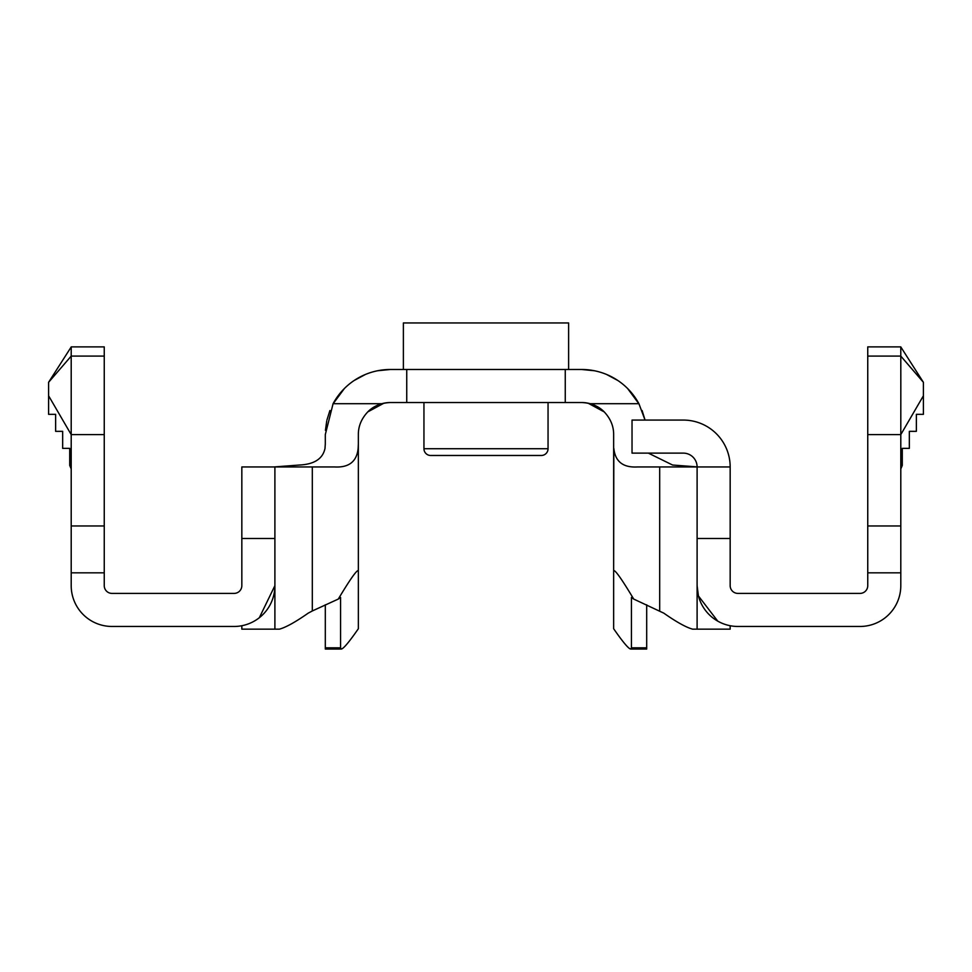 <?xml version="1.0" encoding="UTF-8"?>
<svg xmlns="http://www.w3.org/2000/svg" width="972" height="972" viewBox="0 0 972 972"><rect width="100%" height="100%" fill="white"/><g stroke="black" fill="none" stroke-linecap="round" stroke-linejoin="round"><path stroke-width="1.46" d="M341.269 649.053L340.565 647.826L340.565 597.452L338.292 599.068C350.066 579.397 356.76 569.908 358.352 570.625L358.352 628.726C349.094 642.091 343.395 648.859 341.269 649.053L325.304 649.053L325.304 604.791M717.737 621.12L698.431 595.958L697.106 585.654L697.106 466.949A13.827 13.827 0 0 0 683.28 453.122L632.031 453.122L632.031 420.074L683.28 420.074A46.875 46.875 0 0 1 730.166 466.949L637.474 466.949C623.101 467.775 615.215 461.603 613.83 448.42L613.648 570.625C615.191 569.823 621.873 579.3 633.708 599.068L631.436 597.452L631.436 647.826L630.731 649.053C628.605 648.859 622.906 642.091 613.648 628.726L613.648 543.166M325.438 430.353L326.726 421.046M326.957 419.989L329.909 410.512M332.946 403.975L344.367 388.545L333.08 403.708A65.088 65.088 0 0 1 390.392 369.482L377.658 370.745L390.392 369.482L406.746 369.482L406.746 402.53L390.392 402.53A32.04 32.04 0 0 0 381.777 403.708L367.744 411.921C361.426 418.701 358.303 426.258 358.352 434.569L358.352 570.625M639.054 403.975L627.633 388.545L638.92 403.708L590.223 403.708A32.04 32.04 0 0 0 581.608 402.53L406.746 402.53M590.223 403.708L604.256 411.921C598.545 406.065 591 402.93 581.608 402.53M588.133 403.21L604.256 411.921C610.574 418.701 613.697 426.258 613.648 434.569L613.648 570.625M325.304 444.374L325.304 434.569L333.08 403.708L381.777 403.708M71.199 572.836L104.247 572.836L104.247 525.974L71.199 525.974L71.199 585.654A40.812 40.812 0 0 0 111.999 626.466L234.082 626.466A40.812 40.812 0 0 0 274.894 585.654L274.894 629.163L241.834 629.163L279.377 629.163C285.89 627.39 295.5 622.044 308.221 613.138L312.316 610.963L312.316 466.949L334.526 466.949C348.912 467.763 356.785 461.591 358.146 448.42L358.352 443.852M325.304 443.852L325 448.42C322.813 458.784 314.284 464.324 299.412 465.029L273.995 466.949M104.247 434.593L104.247 346.895L71.235 346.895L48.6 382.3L48.6 414.339L55.635 414.339L55.635 431.349L62.67 431.349L62.67 448.371L69.717 448.371L69.717 465.381L71.199 468.966L71.199 434.593L104.247 434.593L104.247 525.974M104.247 356.092L71.199 356.092L71.199 434.593L48.6 395.786M645.043 419.989L642.091 410.512M406.746 369.482L581.608 369.482A65.088 65.088 0 0 1 638.92 403.708L645.056 420.074M698.005 466.949L672.588 465.029L648.348 453.122M867.753 356.092L900.801 356.092L900.825 384.572L900.801 434.593L867.753 434.593L867.753 346.895L900.765 346.895L923.4 382.3L923.4 414.339L916.365 414.339L916.365 431.349L909.33 431.349L909.33 448.371L902.283 448.371L902.283 465.381L900.801 468.966L900.801 434.593L923.4 395.786M867.753 525.974L900.801 525.974L900.801 572.836L867.753 572.836L867.753 434.593M630.731 649.053L646.696 649.053L646.696 647.826L631.436 647.826M568.62 369.482L568.62 322.947L403.38 322.947L403.38 369.482M548.05 402.53L548.05 448.736L423.95 448.736A6.743 6.743 0 0 0 430.693 455.479L541.307 455.479L430.693 455.479M548.05 448.736A6.743 6.743 0 0 1 541.307 455.479M312.316 610.963L338.292 599.068M646.696 604.803L646.696 647.826M730.166 466.949L730.166 585.654A7.752 7.752 0 0 0 737.918 593.406L860.001 593.406A7.752 7.752 0 0 0 867.753 585.654L867.753 572.836M900.801 572.836L900.801 585.654A40.812 40.812 0 0 1 860.001 626.466L737.918 626.466A40.812 40.812 0 0 1 697.106 585.654L697.106 629.163L730.166 629.163L730.166 625.713M900.801 525.974L900.801 468.966M633.708 599.068L663.779 613.138C676.463 622.019 686.074 627.365 692.623 629.163L697.106 629.163L697.106 538.488L730.166 538.488M923.4 382.3L900.801 356.092L900.765 346.883M581.608 369.482L594.342 370.745L581.608 369.482L565.254 369.482L565.254 402.53M730.166 629.163L697.106 629.163M274.894 629.163L274.894 466.949L241.834 466.949L241.834 585.654A7.752 7.752 0 0 1 234.082 593.406L111.999 593.406A7.752 7.752 0 0 1 104.247 585.654L104.247 572.836M241.834 538.488L274.894 538.488L274.894 585.654L259.342 617.706M241.834 629.163L241.834 625.713M48.6 382.3L71.199 356.092L71.235 346.883M71.199 525.974L71.199 468.966M312.316 466.949L274.894 466.949M365.387 374.475L354.16 380.502M383.867 403.21L367.744 411.921C373.455 406.065 381 402.93 390.392 402.53M606.613 374.475L617.84 380.502M325.304 647.826L340.565 647.826M659.684 610.963L659.684 466.949M423.95 402.53L423.95 448.736"/></g></svg>
